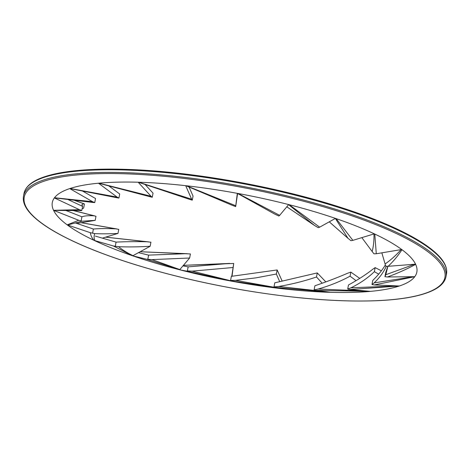 <?xml version="1.0" encoding="UTF-8"?>
<svg xmlns="http://www.w3.org/2000/svg" width="470" height="470" viewBox="0 0 470 470"><rect width="100%" height="100%" fill="white"/><g stroke="black" fill="none" stroke-linecap="round" stroke-linejoin="round"><path stroke-width="0.7" d="M146.434 182.53A185.562 43.687 10.8 0 1 330.845 216.846A185.562 43.687 10.8 0 1 416.855 272.054A185.562 43.687 10.8 0 1 226.393 280.196A185.562 43.687 10.8 0 1 52.305 202.511A185.562 43.687 10.8 0 1 146.434 182.53M326.574 291.811L278.716 286.465L273.998 286.888L274.774 282.822L317.274 272.917L325.833 281.906M317.274 272.917L316.498 276.977L322.191 283.228M278.716 286.465C291.905 284.233 304.501 281.072 316.498 276.977M273.998 286.888L274.703 287.358L330.293 292.293M274.703 287.358L282.864 288.815A185.562 43.687 -169.2 0 0 329.875 292.311M105.638 237.15L150.923 242.209L150.147 246.274L132.992 255.657C127.288 252.913 122.476 249.922 118.552 246.685C127.91 247.097 138.439 246.962 150.147 246.274M118.552 246.685L113.417 245.986L132.099 255.615L132.992 255.657M115.297 246.174L116.072 242.115L95.381 236.116M146.863 241.774C135.56 241.533 125.296 241.645 116.072 242.115M94.852 240.417C93.888 238.325 93.847 236.046 94.734 233.59L90.363 232.703C90.722 235.476 91.932 238.014 93.988 240.323L94.176 240.411A185.562 43.687 -169.2 0 0 132.099 255.615M94.176 240.411L113.417 245.986M54.42 197.852L54.902 197.899M93.648 202.529L94.752 202.588L95.528 198.528L82.761 191.184M94.752 202.588L92.543 201.689L54.497 197.753M69.748 188.588L92.543 201.689M229.66 263.435L183.423 265.333L233.713 263.464L232.027 276.243M233.713 263.464L231.769 276.284M230.57 280.737L192.083 271.149L232.938 267.524M192.083 271.149L187.377 270.92L188.153 266.86L182.971 265.867M228.808 263.488L188.153 266.86M187.377 270.92L186.672 271.137L231.081 281.025M179.957 269.416L179.875 269.833A185.562 43.687 -169.2 0 0 230.417 280.954M179.875 269.833L186.672 271.137M288.41 204.515L314.424 225.406L286.8 206.8M314.424 225.406L318.231 227.662L319.659 227.175L289.22 204.714M335.457 218.397L319.659 227.175M335.316 218.374L347.97 238.296L329.27 221.834M347.97 238.296L350.896 240.64L352.853 240.364L374.296 233.831M352.853 240.358L336.168 218.644M373.956 233.737C374.155 240.152 373.562 246.074 372.164 251.509L361.835 237.626M372.164 251.509L373.956 253.829L376.288 253.765L374.778 234.054M401.715 249.511L376.288 253.765M401.251 249.347C396.633 254.769 391.252 259.646 385.1 263.981L381.84 252.837M385.1 263.987L385.6 266.161L388.12 266.302C393.472 261.261 398.09 255.733 401.973 249.705M415.556 264.175L388.12 266.302M367.693 291.118L318.278 289.021L314.119 289.843L314.894 285.778C326.873 281.677 337.724 277.517 347.459 273.299L350.843 272.118L359.744 278.387M350.843 272.118L350.068 276.178L356.048 280.649M318.278 289.021C329.87 285.684 340.468 281.401 350.068 276.178M314.119 289.843L315.476 290.366L370.301 291.347M315.476 290.366L330.569 292.328A185.562 43.687 -169.2 0 0 369.919 291.418M81.11 222.709L118.751 229.36L117.976 233.42L102.366 238.143M94.734 233.59C101.009 233.942 108.752 233.89 117.976 233.42M92.608 233.108L93.383 229.043L75.253 222.909M115.602 228.843C106.866 228.42 99.458 228.485 93.383 229.043M67.856 224.918L81.992 221.217L78.713 220.271L67.204 224.871A185.562 43.687 -169.2 0 0 93.988 240.323M67.204 224.871L90.363 232.703M413.3 276.695L374.12 282.899C379.355 278.029 383.42 272.483 386.322 266.273M374.12 282.905L371.981 284.514L372.751 280.449C378.045 275.291 382.233 270.144 385.318 265.01M371.981 284.514L374.279 284.949L414.746 276.677M374.279 284.949L399.365 285.995A185.562 43.687 -169.2 0 0 414.646 276.836M414.54 264.252L385.782 274.738L387.879 266.314M385.782 274.738L384.936 276.677L385.711 272.612L387.809 266.32M384.936 276.677L387.445 276.983C397.526 273.317 406.926 269.11 415.65 264.363M387.445 276.983L414.769 276.677A185.562 43.687 -169.2 0 0 416.855 272.054M397.379 285.913L350.978 287.805L347.706 289.032L348.481 284.973C358.052 279.738 366.183 274.474 372.869 269.181L375.148 267.612L381.37 270.82M375.148 267.612L374.373 271.672L378.679 274.151M350.978 287.805C360.079 283.339 367.875 277.958 374.373 271.672M347.706 289.032L349.61 289.543L399.253 285.989M349.61 289.543L370.501 291.365A185.562 43.687 -169.2 0 0 398.983 286.118M277.412 287.84L235.488 280.343L230.582 280.402L231.358 276.342L277.153 269.95L282.206 281.148M277.153 269.95L276.378 274.016L279.709 281.712M235.488 280.343L256.044 277.846L276.378 274.016M230.582 280.402L230.582 280.772L282.511 288.75M230.582 280.772L231.246 281.107A185.562 43.687 -169.2 0 0 282.088 288.727M237.391 193.358L274.539 213.991L237.391 193.364M274.509 213.973L278.875 216.036L279.656 215.354L238.09 193.487M288.662 204.573L279.656 215.354M187.225 253.706L140.16 251.732L190.415 253.947L189.639 258.012L179.822 269.574L151.975 259.605L189.639 258.012M151.975 259.605L146.481 259.205L179.822 269.574M147.827 259.182L148.602 255.122L138.491 252.649M185.75 253.694L148.602 255.122M132.887 255.704L132.857 255.874A185.562 43.687 -169.2 0 0 178.97 269.598M132.857 255.874L146.481 259.205M69.865 188.546L70.242 188.599M117.253 197.805L118.928 198.07L119.703 194.004L109.034 186.05M118.928 198.07L117.106 197.095L70.071 188.482M98.494 183.212L117.106 197.095M232.057 205.243L185.967 185.726M232.309 205.349L235.687 206.594L237.591 193.476M235.687 206.594L235.77 205.76L186.502 185.773M237.321 193.346L235.77 205.76M150.018 196.719L152.28 197.236L153.055 193.17L145.189 184.587M152.28 197.236L151.005 196.249L98.894 183.177M138.151 182.219L151.005 196.249M189.345 199.28L138.433 182.26M189.727 199.409L192.271 200.15L193.047 196.084L189.075 187.066M192.271 200.15L191.643 199.209L138.756 182.237M185.691 185.685L191.643 199.209M73.349 210.578L95.986 216.294L95.21 220.354L76.786 223.432M81.992 221.217L95.21 220.354M81.146 220.876L81.921 216.811L66.106 210.554M93.982 215.818C88.448 215.518 84.43 215.853 81.921 216.811M74.466 200.361L83.713 203.716L81.921 204.644L82.591 206.377L81.815 210.442L79.395 209.667L53.574 210.325A185.562 43.687 -169.2 0 0 67.093 224.789M53.574 210.325L78.713 220.271M84.418 204.039L83.707 203.716L84.418 204.039L83.642 208.098L82.138 208.768M82.591 206.377L68.185 199.615M52.305 202.511A185.562 43.687 -169.2 0 0 53.533 210.243M54.367 197.923L79.395 209.667M133.098 170.304A215.06 50.631 10.8 0 1 346.813 210.078A215.06 50.631 10.8 0 1 446.5 274.063C447.534 268.047 444.614 261.625 437.74 254.805C432.523 249.599 425.227 244.271 415.856 238.813C396.604 227.68 370.971 217.017 338.97 206.824C276.73 186.919 196.16 172.337 133.58 169.658C104.845 168.378 81.04 169.329 62.152 172.508C52.922 174.088 45.285 176.179 39.233 178.788C30.333 182.595 25.257 187.489 24.005 193.464A215.06 50.631 10.8 0 1 133.098 170.304M442.141 260.31A214.138 50.413 -169.2 0 0 133.703 169.699M132.593 172.948A215.06 50.631 -169.2 0 0 23.5 196.108C22.466 202.124 25.386 208.539 32.26 215.36C37.477 220.565 44.773 225.894 54.144 231.352C73.396 242.485 99.029 253.148 131.03 263.341C166.163 274.421 203.81 283.381 243.977 290.219C296.024 298.873 341.197 302.333 379.502 300.589C402.032 299.431 419.14 296.353 430.814 291.359C439.685 287.552 444.743 282.664 445.995 276.701A215.06 50.631 -169.2 0 0 346.314 212.722A215.06 50.631 -169.2 0 0 132.593 172.948M132.863 174.1A214.138 50.413 10.8 0 1 445.096 276.131A214.138 50.413 10.8 0 1 125.784 261.614A214.138 50.413 10.8 0 1 132.863 174.1M24.005 193.464L23.5 196.108M446.5 274.063L445.995 276.701M105.703 237.133L148.491 241.868M54.585 197.876L93.824 202.552M81.222 222.692L116.977 228.984M69.942 188.564L117.571 197.864M98.583 183.212L150.406 196.818M73.573 210.578L94.811 215.93M74.636 200.379L83.913 203.733M53.927 210.395L81.445 210.578"/></g></svg>
